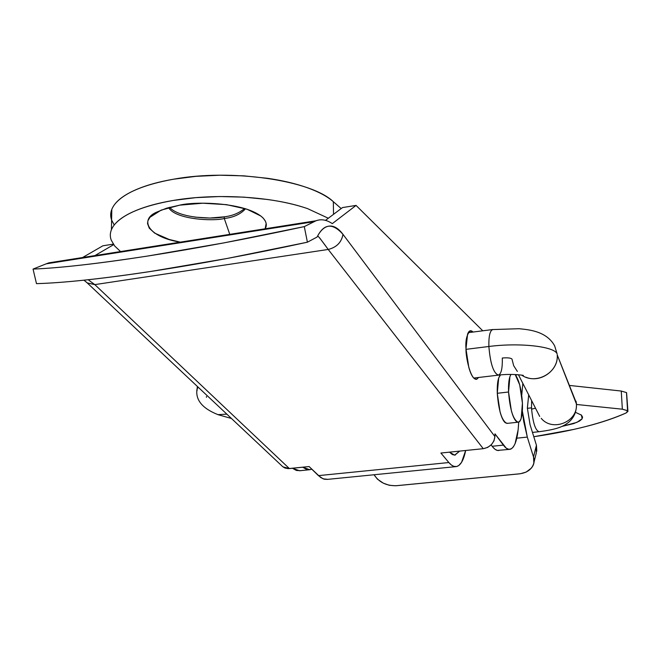 <?xml version="1.0" encoding="UTF-8"?>
<svg xmlns="http://www.w3.org/2000/svg" width="661" height="661" viewBox="0 0 661 661"><rect width="100%" height="100%" fill="white"/><g stroke="black" fill="none" stroke-linecap="round" stroke-linejoin="round"><path stroke-width="0.99" d="M197.366 386.437L197.003 390.849L197.052 388.883L198.234 387.263L197.052 388.883C195.218 399.781 202.192 408.374 217.973 414.645L226.839 414.141M206.439 397.311L206.439 396.55M531.626 400.599L531.535 407.862L527.371 408.316L531.535 407.862L531.601 409.085C532.964 422.949 535.451 430.485 539.07 431.716C557.983 429.278 563.577 426.287 568.6 422.296C573.971 417.76 576.599 411.712 576.475 404.135L576.334 403.152L576.475 404.135M539.599 416.24L537.5 412.109M535.534 408.25L531.601 409.085L535.534 408.25M521.769 375.175C536.187 385.297 558.9 372.325 557.231 354.891L576.301 402.83M517.365 371.441L513.671 365.682L511.986 359.063C510.705 357.907 507.474 357.56 502.302 358.022C502.558 368.689 501.17 374.399 498.163 375.151C493.354 372.804 490.255 363.253 488.876 346.488L466.005 349.339L488.876 346.488C519.984 342.415 555.215 346.521 557.173 354.081C555.215 346.521 519.984 342.415 488.876 346.488C490.379 363.988 493.593 373.531 498.543 375.109C512.746 373.325 525.949 375.679 522.958 375.423M557.173 354.081L554.645 345.852C546.168 330.277 526.445 329.599 519.075 328.707L492.585 329.575C489.892 330.839 488.653 336.482 488.876 346.488C488.661 335.846 490.041 330.186 493.015 329.509M541.219 418.33C552.489 432.244 578.235 421.71 576.392 403.879L557.231 354.891C558.619 370.358 540.483 383.339 525.941 377.241M531.601 409.085L531.535 407.862M169.563 207.331C179.478 218.568 214.338 219.402 224.286 216.816L224.277 218.485C214.106 221.402 175.578 219.749 168.605 207.595C175.578 219.749 214.106 221.402 224.277 218.485L229.772 234.358L224.277 218.485C233.465 217.486 240.554 214.247 245.561 208.744C240.554 214.247 233.465 217.486 224.277 218.485L224.286 216.816C232.375 215.883 239.15 213.098 244.611 208.455M180.313 242.149C147.948 237.076 138.686 219.254 157.293 211.892L166.663 208.165L179.742 205.15L161.168 210.115L150.022 217.238L147.94 220.658L147.527 223.558L149.279 228.202L154.633 233.093L169.067 239.431L180.296 242.149M114.229 225.004L111.635 220.072M111.602 219.981C109.701 214.61 110.825 209.281 114.989 203.993C119.203 198.664 126.35 193.838 136.422 189.5C146.552 185.171 158.863 181.742 173.372 179.23L195.879 176.347L219.782 175.215L243.959 175.859L267.292 178.272C282.528 180.486 295.88 183.634 307.332 187.732C318.742 191.839 327.41 196.491 333.326 201.688L341.192 208.562L333.326 201.688C311.43 180.42 231.788 168.456 173.372 179.23C144.007 184.609 124.64 192.748 115.278 203.629M194.954 217.122L209.859 218.047L224.286 216.816M120.55 251.56L114.692 246.008L111.246 240.15C109.296 234.911 110.412 229.706 114.601 224.542C118.831 219.369 125.995 214.676 136.1 210.462C146.263 206.249 158.615 202.919 173.165 200.465L195.755 197.647L219.741 196.532L244 197.143L267.408 199.473C282.701 201.605 296.087 204.662 307.588 208.628L328.327 218.246M265.16 228.78L266.16 223.443L265.367 221.113L263.334 218.27L260.864 216.04L246.966 209.198L226.533 204.654L202.811 203.216L179.742 205.15C195.003 201.233 246.553 202.15 262.962 217.89C266.482 221.699 267.209 225.335 265.144 228.78M114.89 224.195C124.285 213.619 143.71 205.711 173.165 200.465C214.594 193.301 269.085 196.267 303.176 207.19M333.532 214.329L333.326 201.688M536.245 453.157L536.435 445.266L533.51 456.949L527.304 437.095L516.803 438.185L527.304 437.095L522.38 411.266L523.677 421.305L527.304 437.095L533.51 456.949C534.807 461.138 534.063 464.89 531.27 468.186L526.173 472.078L520.356 473.739L395.567 485.769L389.354 485.298L383.355 483.191L377.406 479.126L374.052 474.747M527.371 408.316L528.701 394.857M626.223 412.91C612.169 419.264 594.594 424.783 573.517 429.468L533.791 436.714C572.219 431.079 603.03 423.147 626.223 412.91L627.677 410.77L626.479 392.584L621.257 391.048L570.079 385.503L621.257 391.048L622.348 409.192L627.578 410.671L627.925 411.406L626.223 412.91M626.479 392.584L627.578 410.671L626.479 392.584L621.257 391.048L622.348 409.192L576.499 404.474L622.348 409.192L627.677 410.77L626.578 392.684L627.917 411.15M562.024 426.378L576.954 422.354L582.167 418.71L581.391 415.091L575.434 412.299L581.473 415.166L582.597 417.157L581.837 419.181L579.449 421.09L573.756 423.569L562.032 426.378M521.744 395.245L522.826 383.355L521.744 395.228M374.068 474.747C379.067 482.365 386.586 486.009 396.617 485.695L519.257 473.871C527.321 472.789 532.188 469.136 533.865 462.907L533.51 456.949L536.435 445.266L530.056 424.659L536.435 445.266L536.782 451.199M528.693 394.848L527.362 408.118L530.056 424.659M478.572 377.481L476.573 379.257C470.541 380.364 465.6 356.453 465.988 348.892L467.6 334.02C468.913 330.69 470.591 329.913 472.632 331.673L469.847 330.921M309.265 469.764L299.598 470.756L292.418 468.261L296.401 470.45L300.259 470.64M310.439 469.607L306.63 469.409L302.697 467.203L309.786 469.715L311.802 469.178M509.441 449.373L497.353 450.422L495.031 449.306L492.635 446.91L491.115 444.927L492.148 446.274L503.393 445.117L494.957 433.847L494.899 436.574L342.993 234.358L494.899 436.574L494.957 433.847L506.227 448.166L508.945 449.356L511.507 448.72L513.399 446.836L515.068 443.738L518.158 429.7L518.678 422.172C517.943 438.21 515.15 447.233 510.309 449.249C508.127 449.802 505.822 448.422 503.393 445.117L492.148 446.274C494.626 449.571 496.973 450.934 499.195 450.381M150.601 271.481L227.153 258.468L307.406 242.199L317.09 237.035C320.378 230.565 324.221 226.946 328.633 226.178C333.491 225.36 338.267 228.078 342.976 234.333C332.483 222.617 323.849 223.517 317.09 237.035L307.406 242.199L304.291 226.607L223.872 242.901L147.205 256.113C122.996 259.864 101.191 262.838 81.782 265.028C62.44 267.209 46.196 268.556 33.05 269.085L46.171 263.846L314.025 221.691L304.291 226.607L307.406 242.199C252.684 254.113 200.415 263.879 150.601 271.481C126.425 275.15 104.628 278 85.236 280.049C65.893 282.09 49.649 283.288 36.479 283.643C63.514 282.891 101.554 278.835 150.601 271.481M102.885 245.801L82.526 257.55L102.885 245.801L113.304 244.132L102.885 245.801M57.251 261.525L46.171 263.846L33.05 269.085L36.479 283.643L33.05 269.085C60.052 267.986 98.101 263.656 147.205 256.113C197.077 248.313 249.437 238.481 304.291 226.607L316.024 220.757C321.246 218.841 326.666 219.799 332.285 223.633C325.906 219.287 319.817 218.634 314.025 221.691L46.171 263.846L48.873 262.838L59.862 261.69M482.786 330.806L356.056 205.414L332.285 223.633L356.056 205.414L342.514 207.571L325.501 220.369L342.514 207.571L356.056 205.414L482.786 330.806M478.597 377.481L476.688 379.298L474.391 378.613C472.334 377.01 470.483 373.3 468.831 367.499L465.988 348.892C465.352 340.473 466.749 334.466 470.194 330.88M113.659 244.653L94.903 255.6L113.659 244.653M88.789 280.206L94.804 284.618L289.386 468.575L309.092 466.55L318.428 475.631L448.869 462.543L440.895 453.033L483.249 448.687L328.211 249.453L94.804 284.618L328.211 249.453L483.249 448.687L440.895 453.033L448.869 462.543L318.428 475.631L323.105 478.828L327.658 479.332M317.652 235.96L317.652 235.96C318.354 236.184 321.882 240.678 328.211 249.453C336.639 247.338 341.555 242.298 342.976 234.333M319.651 237.886L328.211 249.453C336.639 247.346 341.563 242.314 342.993 234.358M494.899 436.574L493.982 440.854L491.396 444.646L487.653 447.431L483.249 448.687C490.14 447.266 494.023 443.225 494.899 436.574M327.385 479.382L324.262 479.217L320.783 477.581L309.092 466.55L288.179 468.632L284.932 468.029L282.652 466.625L281.875 465.865L282.883 466.815L289.386 468.575L94.804 284.618L87.252 282.941L86.186 281.958L87.219 282.916L94.787 284.602M465.658 450.488C463.7 460.073 460.684 465.418 456.611 466.534C454.14 467.038 451.562 465.708 448.869 462.543L451.356 464.989L453.785 466.344L456.619 466.534L458.817 465.509L461.576 462.32L465.658 450.488M459.692 451.099L454.834 455.14L452.339 454.537L449.497 452.149L454.603 455.148L459.692 451.099M500.567 374.894C498.097 377.233 496.998 383.363 497.27 393.295L508.549 392.006C508.268 383.355 509.069 377.489 510.97 374.415M515.183 374.514C519.108 380.108 521.529 389.66 522.43 403.169C522.744 415.025 521.289 421.371 518.059 422.205C513.167 419.752 509.995 409.68 508.549 392.006L497.27 393.295C498.691 410.927 501.906 420.966 506.896 423.404M515.2 374.514L519.703 384.876L522.43 403.169L521.19 418.355C520.067 421.974 518.546 423.065 516.629 421.635C514.712 420.173 512.953 416.546 511.366 410.762L508.549 392.006L509.904 376.687L510.928 374.415M500.451 374.911L498.691 378.009L497.27 393.295L500.088 412.001C501.699 417.777 503.475 421.388 505.434 422.842L507.64 423.329M468.236 332.665L492.577 329.55M473.772 378.051L498.551 375.126M518.431 374.737L539.698 416.422M576.045 401.21L576.4 403.35M532.46 432.418L539.095 431.716M231.466 418.487L217.94 414.654M111.412 229.731L111.808 209.38M262.962 217.89L260.649 215.874M517.877 374.688L515.563 374.961M581.473 415.166L581.06 414.819M536.335 452.793L534.088 461.832M476.573 379.257L475.887 379.34M48.815 262.855L315.991 220.774M455.743 466.641L327.36 479.39M454.718 455.148L455.239 455.09M282.883 466.815L87.219 282.916M83.964 280.181L87.252 282.941M317.354 236.531L317.09 237.035M507.268 423.37L517.877 422.23"/></g></svg>
